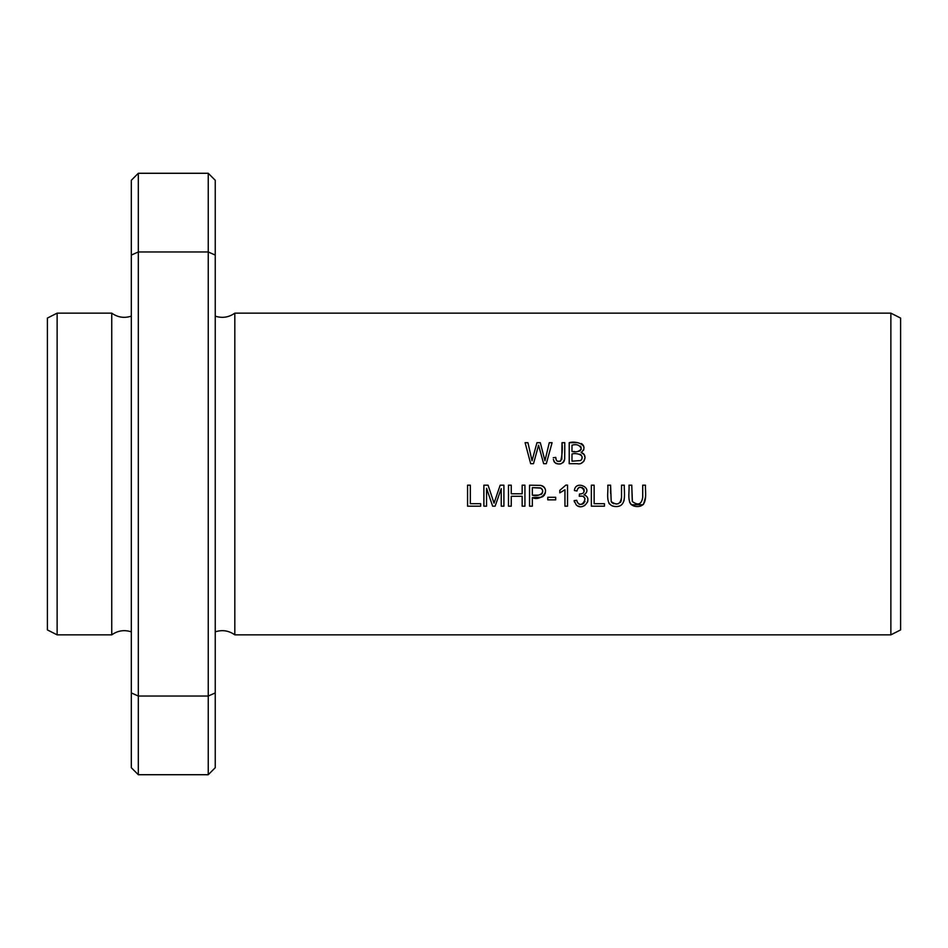<?xml version="1.0" encoding="UTF-8"?>
<svg xmlns="http://www.w3.org/2000/svg" width="948" height="948" viewBox="0 0 948 948"><rect width="100%" height="100%" fill="white"/><g stroke="black" fill="none" stroke-linecap="round" stroke-linejoin="round"><path stroke-width="1.42" d="M890.871 634.852L234.82 634.852L234.82 313.148L890.871 313.148L900.6 318.078L900.6 629.922L890.871 634.852L890.871 313.148M569.215 463.679L577.214 463.679C584.146 465.563 588.566 454.578 581.1 452.504C590 445.027 575.78 440.476 569.215 442.692L569.215 463.679M508.472 506.173L511.256 506.173L511.256 496.278L522.158 496.278L522.158 506.173L524.931 506.173L524.931 485.186L522.158 485.186L522.158 493.801L511.256 493.801L511.256 485.186L508.472 485.186L508.472 506.173M621.533 485.186L621.533 497.297C620.466 504.36 617.018 505.77 611.199 501.551L610.595 485.186L607.81 485.186C608.652 492.45 604.386 505.699 615.276 506.505C627.422 507.358 623.891 492.806 624.317 485.186L621.533 485.186M642.708 485.186L642.708 497.297C641.63 504.36 638.182 505.77 632.363 501.551L631.759 485.186L628.974 485.186C629.816 492.45 625.562 505.699 636.44 506.505C648.586 507.358 645.055 492.806 645.481 485.186L642.708 485.186M483.883 506.173L486.561 506.173L486.561 488.303L492.64 506.173L495.14 506.173L501.231 488.611L501.231 506.173L503.909 506.173L503.909 485.186L500.177 485.186L494.038 503.151L488.066 485.186L483.883 485.186L483.883 506.173M591.351 506.173L604.469 506.173L604.469 503.696L594.135 503.696L594.135 485.186L591.351 485.186L591.351 506.173M467.565 506.173L480.672 506.173L480.672 503.696L470.338 503.696L470.338 485.186L467.565 485.186L467.565 506.173M530.667 463.679L533.499 463.679L538.571 445.228L543.642 463.679L546.321 463.679L552.08 442.692L549.283 442.692L544.946 460.74L540.313 442.692L536.959 442.692L532.029 460.74L527.941 442.692L525.097 442.692L530.667 463.679M547.778 499.869L555.694 499.869L555.694 497.285L547.778 497.285L547.778 499.869M574.133 500.627L576.218 504.893C582.961 511.754 593.768 498.233 583.956 494.809C593.969 488.315 575.365 479.368 574.393 490.543L576.976 491.005C579.027 481.086 589.952 494.086 579.501 493.979L579.216 496.242C591.552 494.109 580.117 512.299 576.716 500.283L574.133 500.627L574.381 501.954M529.553 506.173L532.338 506.173L532.338 497.641C540.917 501.824 552.08 489.535 540.668 485.388L529.553 485.186L529.553 506.173M553.336 459.389L554.663 462.446C559.557 465.361 562.887 464.212 564.676 458.998L564.783 442.692L562.01 442.692C562.638 449.103 562.2 455.23 560.671 461.072C557.483 462.055 555.848 460.823 555.753 457.374L553.253 457.718L555.753 457.374L556.239 459.993M567.532 506.173L567.532 485.103L565.861 485.103L559.806 490.365L559.806 492.853L564.949 489.761L564.949 506.173L567.532 506.173M215.243 299.165L215.243 180.274L208.252 173.283L208.252 251.967L215.243 255.071L215.243 180.274M131.322 255.071L138.313 251.967L138.313 173.283L131.322 180.274L131.322 692.929L138.313 696.033L208.252 696.033L215.243 692.929L215.243 767.726L215.243 255.071M131.322 692.929L131.322 767.726L138.313 774.717L138.313 251.967L208.252 251.967L208.252 774.717L138.313 774.717M131.322 631.854C124.295 629.591 117.765 630.586 111.746 634.852L111.746 313.148C117.765 317.414 124.295 318.409 131.322 316.146M111.746 634.852L57.129 634.852L57.129 313.148L111.746 313.148M57.129 634.852L47.4 629.922L47.4 318.078L57.129 313.148M576.716 500.283L577.166 501.848M577.593 502.677L579.358 504.146M579.785 504.277L581.942 504.277M582.747 503.981L583.968 503.068M584.75 501.919L584.987 501.279M585.034 499.004L584.845 498.387M584.537 497.783L583.139 496.456M582.463 496.16L579.216 496.242M584.122 491.337L584.11 489.689M583.956 489.192L583.624 488.599M582.487 487.604L579.655 487.367M579.062 487.604L577.652 488.931M576.976 491.005L574.393 490.543M587.819 500.852L587.57 502.013M584.869 505.426L583.233 506.196M579.358 506.41L578.067 506.042M527.941 442.692L532.029 460.74L536.959 442.692M540.313 442.692L544.946 460.74M539.922 450.181L538.571 445.228L534.53 459.97M492.51 498.47L494.038 503.151M496.871 494.773L497.973 491.585M501.231 488.611L495.14 506.173M492.64 506.173L486.561 488.303M645.505 497.108L643.538 504.265M643.052 504.727L631.38 504.774M630.633 504.016L629.567 501.99M631.759 485.186L632.292 501.397M637.625 504.016L639.213 503.803M624.317 498.281L623.985 501.006M619.719 505.983L617.752 506.433M614.636 506.457L612.147 505.9M609.445 503.981L608.912 503.187M610.595 485.186L610.571 493.256M611.282 501.717L611.685 502.345M612.1 502.796L613.913 503.767M615.939 504.028L618.345 503.72M620.359 502.487L620.964 501.409M621.165 500.805L621.533 497.297M532.338 495.164L532.338 487.663L540.289 487.853C547.316 492.759 537.362 497.119 532.338 495.164L538.82 495.129M540.952 494.583L542.161 493.481L542.683 490.756M542.469 489.879L541.533 488.516M540.964 488.113L532.338 487.663M540.668 485.388L542.339 485.862M543.133 486.288L543.939 486.952M544.484 487.627L545.124 488.789M545.408 492.818L544.093 495.531M543.192 496.385L542.185 496.93M541.166 497.273L532.338 497.641M554.663 462.446L553.881 461.285M556.701 460.716L557.448 461.261M557.59 461.321L560.671 461.072M561.832 459.389L562.01 442.692M564.783 442.692L564.712 458.702M564.605 459.472L564.013 461.368M563.657 461.925L562.97 462.683M560.706 463.821L557.697 463.951M556.571 463.679L555.718 463.288M559.806 490.365L565.861 485.103M571.988 451.509L571.988 445.169C576.811 443.877 579.915 445.122 581.278 448.866C579.192 451.58 576.1 452.469 571.988 451.509L574.796 451.544M571.988 461.202L571.988 453.985C576.23 452.694 585.769 454.767 580.697 460.527L571.988 461.202L580.697 460.527L581.954 458.951L582.036 456.545M569.215 442.692L577.545 442.704M581.349 443.534L582.096 444.031M582.807 444.719L583.364 445.548M583.53 445.868L583.932 447.053M583.802 449.506L583.435 450.371M581.432 455.36L580.792 454.767M580.472 454.578L579.548 454.234M581.1 452.504L584.11 454.53L585.058 457.659L583.767 461.403L581.468 463.051M578.233 451.438L580.259 450.727M581.088 449.625L581.254 449.008M581.16 447.349L580.46 446.117M208.252 173.283L138.313 173.283M215.243 767.726L208.252 774.717M215.243 316.146C222.27 318.409 228.8 317.414 234.82 313.148M215.243 631.854C222.27 629.591 228.8 630.586 234.82 634.852"/></g></svg>
